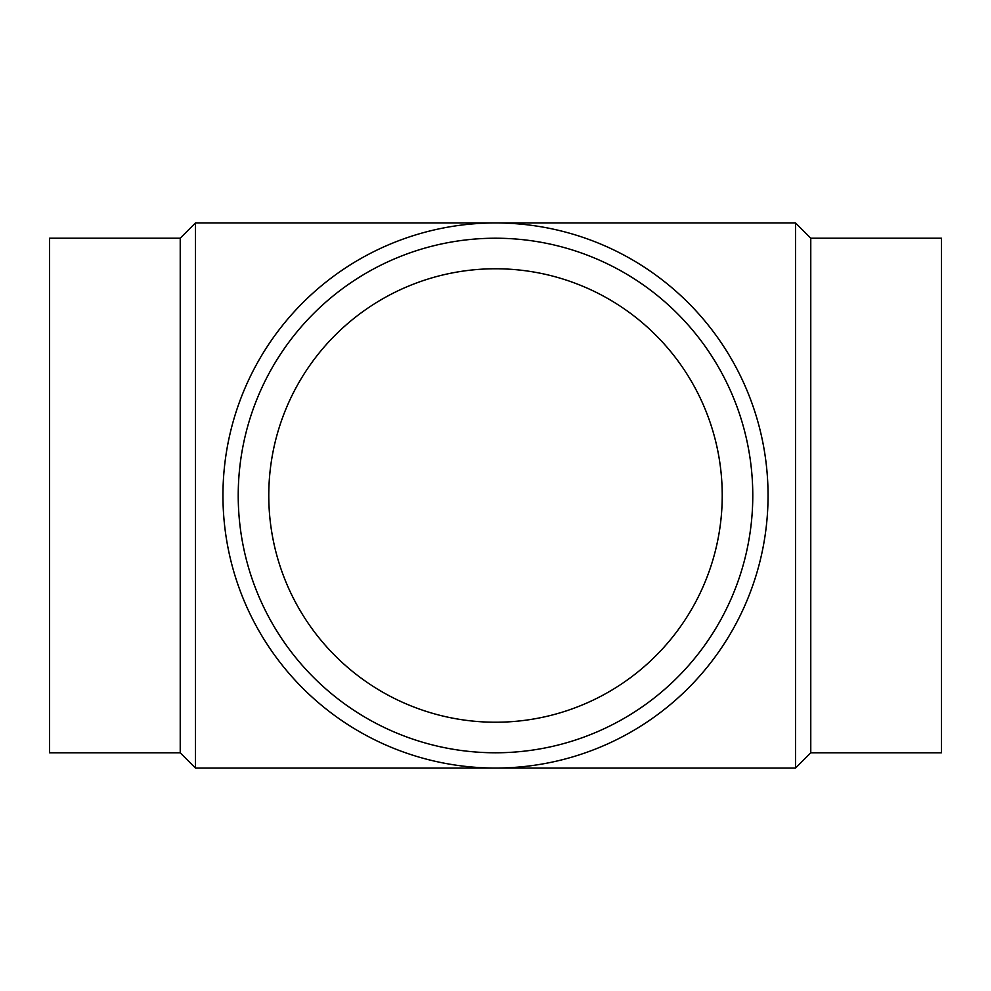 <?xml version="1.0" encoding="UTF-8"?>
<svg xmlns="http://www.w3.org/2000/svg" width="991" height="991" viewBox="0 0 991 991"><rect width="100%" height="100%" fill="white"/><g stroke="black" fill="none" stroke-linecap="round" stroke-linejoin="round"><path stroke-width="1.49" d="M180.226 238.224L49.55 238.224L49.55 752.776L180.226 752.776L180.226 238.224L195.5 222.95L795.5 222.95L795.5 768.05L810.774 752.776L810.774 238.224L795.5 222.95M180.226 752.776L195.5 768.05L195.5 222.95M810.774 752.776L941.45 752.776L941.45 238.224L810.774 238.224M752.776 495.5A257.276 257.276 0 0 0 495.5 238.224A257.276 257.276 0 0 0 238.224 495.5A257.276 257.276 0 0 0 495.5 752.776A257.276 257.276 0 0 0 752.776 495.5M768.05 495.5A272.55 272.55 0 0 0 495.5 222.95A272.55 272.55 0 0 0 222.95 495.5A272.55 272.55 0 0 0 495.5 768.05A272.55 272.55 0 0 0 768.05 495.5M268.772 495.5A226.728 226.728 0 0 1 495.5 268.772A226.728 226.728 0 0 1 722.228 495.5A226.728 226.728 0 0 1 495.5 722.228A226.728 226.728 0 0 1 268.772 495.5M195.5 768.05L795.5 768.05"/></g></svg>
